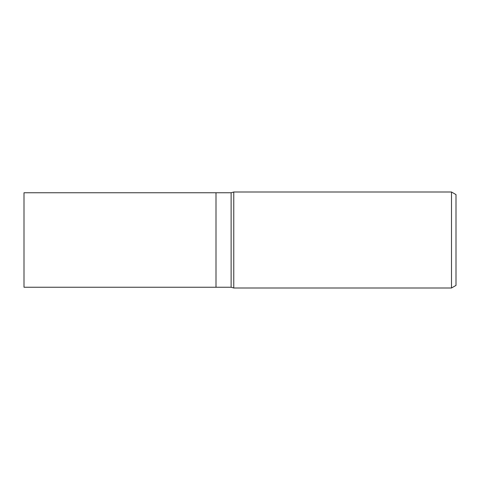 <?xml version="1.0" encoding="UTF-8"?>
<svg xmlns="http://www.w3.org/2000/svg" width="480" height="480" viewBox="0 0 480 480"><rect width="100%" height="100%" fill="white"/><g stroke="black" fill="none" stroke-linecap="round" stroke-linejoin="round"><path stroke-width="0.72" d="M231.12 287.244L216 287.244L216 192.756L231.12 192.756L233.766 192L451.5 192L456 194.598L456 285.402L451.5 288L233.766 288L231.12 287.244L231.12 192.756M233.766 288L233.766 192L233.766 288M451.5 288L451.5 192M216 287.244L24 287.244L24 192.756L216 192.756L216 287.244"/></g></svg>
